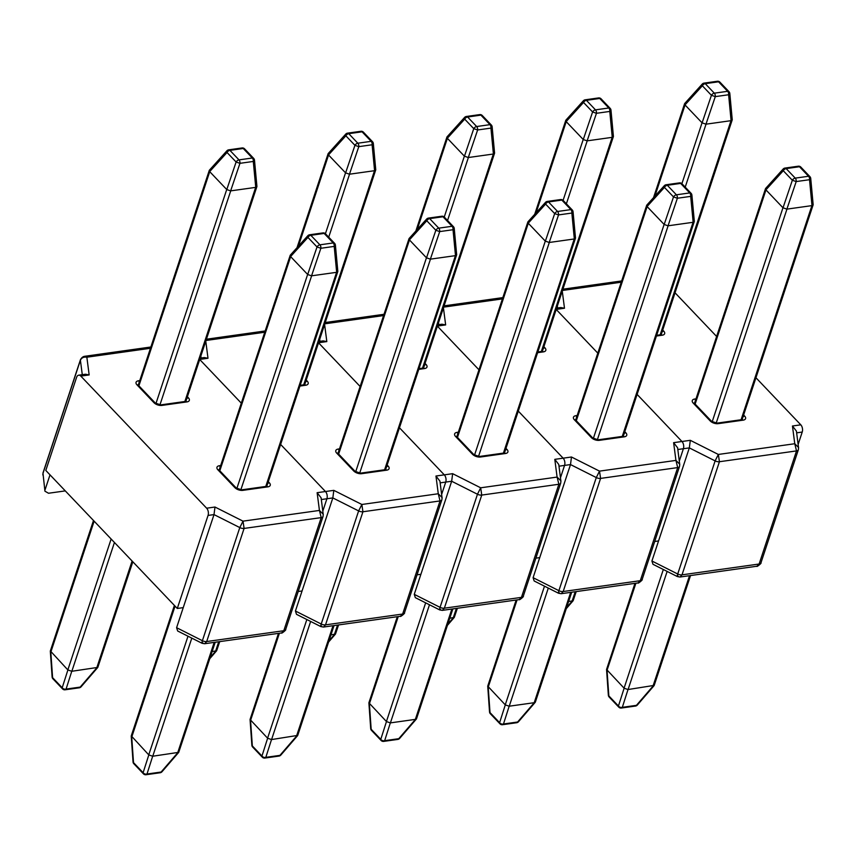 <?xml version="1.0" encoding="UTF-8"?>
<svg xmlns="http://www.w3.org/2000/svg" width="856" height="856" viewBox="0 0 856 856"><rect width="100%" height="100%" fill="white"/><g stroke="black" fill="none" stroke-linecap="round" stroke-linejoin="round"><path stroke-width="1.28" d="M556.207 309.465L597.798 353.132L556.207 309.465M637.121 394.413L681.965 441.503L637.121 394.413M798.595 448.062L796.422 431.114L792.453 425.999L800.799 424.822L755.944 377.742M716.622 336.462L675.031 292.795M800.799 424.822A5.222 3.103 82 0 1 802.222 432.055L798.156 444.36M679.76 464.733L677.599 447.795L673.619 442.67L690.311 440.326L689.326 447.902L683.388 448.726L679.322 461.042L683.388 448.726A5.222 3.103 -98 0 0 681.965 441.503A5.222 3.103 82 0 1 683.388 448.726L677.824 449.507M798.402 449.207A4.483 2.3 -161.7 0 1 798.359 449.753A4.483 2.3 -161.7 0 1 798.348 449.764A4.483 2.3 -161.7 0 1 796.529 450.909L719.425 461.726A4.483 2.3 -161.7 0 1 715.124 460.892L689.326 447.902L658.564 540.939L654.712 541.474M658.564 540.939L651.919 561.001L677.717 574.002A4.483 2.3 18.3 0 0 682.018 574.836L759.122 564.018A4.483 2.3 18.3 0 0 760.941 562.895A4.483 2.3 18.3 0 0 760.941 562.874C762.097 562.906 756.351 567.485 756.886 566.233M677.417 576.591L652.989 564.297L651.919 561.001M798.562 447.528L794.764 443.729L792.453 425.999M796.529 450.909L794.764 443.729L718.345 454.45L719.425 461.726L682.018 574.836L680.06 577.019L756.897 566.233L759.122 564.018L796.529 450.909M678.123 576.077C677.117 577.115 676.978 576.43 677.717 574.002L715.124 460.892L718.345 454.45L690.311 440.326M556.646 308.117L560.819 307.539L564.489 308.235L556.229 309.401M679.964 577.03L677.374 576.57M811.991 205.601L809.53 179.707A2.985 1.412 -5.4 0 0 810.728 178.412L813.168 204.734L811.905 205.622L786.878 209.131L782.962 207.762L765.917 189.861L765.553 188.523L783.144 169.028A2.985 1.455 42.2 0 0 783.272 170.729L765.917 189.861M783.015 207.805L792.346 180.252L796.198 181.568L786.878 209.131M731.077 120.653L728.617 94.759A2.985 1.412 -5.4 0 0 729.815 93.465L732.255 119.787L730.992 120.675L705.965 124.184L702.048 122.815L685.003 104.913L684.64 103.576L702.23 84.081A2.985 1.455 42.2 0 0 702.359 85.782L685.003 104.913M702.102 122.857L711.432 95.305L715.284 96.621L705.965 124.184M634.97 583.343L606.551 669.456L624.131 688.213L628.004 689.54L654.209 685.378L690.535 575.553M606.551 669.456L608.359 695.2A2.985 1.434 176 0 0 608.841 695.907L607.043 670.28L635.901 583.214M654.059 685.645L637.324 705.055A2.985 1.466 -139.2 0 1 636.436 705.344L653.096 686.02M628.004 689.54L622.323 707.323A2.985 2.3 -162.3 0 1 618.449 705.997L624.131 688.213M568.609 601.565L573.145 600.698L576.216 591.592M449.775 618.246L454.311 617.369L457.382 608.263M516.147 600.024L487.727 686.138L505.297 704.884L509.17 706.211L534.197 702.701L535.375 702.059L571.701 592.224M535.225 702.316L518.49 721.726A2.985 1.466 -139.2 0 1 517.602 722.015L534.262 702.69M509.17 706.211L503.489 723.994A2.985 2.3 -162.3 0 1 499.615 722.667L505.297 704.884M488.209 686.951L490.007 712.577A2.985 1.434 176 0 1 489.525 711.882L487.727 686.138M612.243 137.334L609.782 111.43A2.985 1.412 -5.4 0 0 610.981 110.135L613.42 136.468L612.243 137.334L587.13 140.855L583.268 139.539L566.223 121.648L565.805 120.247L583.407 100.751A2.985 1.455 42.2 0 0 583.525 102.453L566.169 121.584M583.268 139.539L592.598 111.976L596.461 113.302L587.13 140.855M693.157 222.282L690.696 196.377A2.985 1.412 -5.4 0 0 691.894 195.082L694.334 221.415L693.157 222.282L668.044 225.802L664.181 224.486L647.136 206.596L646.719 205.194L664.32 185.699A2.985 1.455 42.2 0 0 664.438 187.4L647.082 206.531M664.181 224.486L673.512 196.923L677.374 198.25L668.044 225.802M437.373 326.147L478.964 369.803L437.373 326.147M518.287 411.094L563.13 458.174L518.287 411.094M560.937 481.414L558.765 464.466L554.795 459.351L571.476 457.008L570.503 464.573L564.553 465.407L560.487 477.712L564.553 465.407A5.222 3.103 -98 0 0 563.13 458.174A5.222 3.103 82 0 1 564.553 465.407L558.989 466.188M679.568 465.878A4.483 2.3 -161.7 0 1 679.525 466.424A4.483 2.3 -161.7 0 1 679.525 466.445A4.483 2.3 -161.7 0 1 677.695 467.59L600.591 478.408A4.483 2.3 -161.7 0 1 596.29 477.562L570.503 464.573L539.729 557.609L535.877 558.155M539.729 557.609L533.095 577.682L558.882 590.672A4.483 2.3 18.3 0 0 563.184 591.517L640.288 580.689A4.483 2.3 18.3 0 0 642.107 579.576A4.483 2.3 18.3 0 0 642.118 579.555C643.263 579.576 637.527 584.156 638.052 582.915L640.288 580.689L677.695 467.59L675.93 460.4L673.619 442.67M558.583 593.272L534.165 580.978L533.095 577.682M679.728 464.209L675.93 460.4L599.51 471.132L600.591 478.408L563.184 591.517L561.236 593.69L638.062 582.915M559.289 592.748C558.283 593.797 558.155 593.101 558.882 590.672L596.29 477.562L599.51 471.132L571.476 457.008M437.823 324.799L441.985 324.21L445.655 324.916L437.395 326.072M561.129 593.7L558.54 593.251M318.539 342.817L360.13 386.484L318.539 342.817M399.452 427.765L444.307 474.855L399.452 427.765M442.103 498.085L439.93 481.136L435.961 476.022L452.642 473.678L451.668 481.243L445.73 482.078L441.653 494.383L445.73 482.078A5.222 3.103 -98 0 0 444.307 474.855A5.222 3.103 82 0 1 445.73 482.078L440.155 482.859M560.744 482.549A4.483 2.3 -161.7 0 1 560.701 483.094A4.483 2.3 -161.7 0 1 558.861 484.261L481.757 495.078A4.483 2.3 -161.7 0 1 477.466 494.244L451.668 481.243L420.895 574.29L417.043 574.825M420.895 574.29L414.261 594.353L440.059 607.343A4.483 2.3 18.3 0 0 444.36 608.188L521.454 597.37A4.483 2.3 18.3 0 0 523.273 596.247A4.483 2.3 18.3 0 0 523.284 596.225L560.691 483.116A4.483 2.3 -161.7 0 1 560.691 483.116L560.905 480.976M439.749 609.943L415.331 597.649L414.261 594.353M560.905 480.879L557.096 477.081L554.795 459.351M558.861 484.261L557.096 477.081L480.676 487.802L481.757 495.078L444.36 608.188L442.402 610.371L519.228 599.585L521.454 597.37L558.861 484.261M440.455 609.418C439.46 610.467 439.321 609.772 440.059 607.343L477.466 494.244L480.676 487.802L452.642 473.678M318.988 341.469L323.161 340.881L326.821 341.587L318.571 342.742M442.306 610.382L439.706 609.921M574.322 238.952L571.862 213.048A2.985 1.412 -5.4 0 0 573.06 211.753L575.5 238.086L574.248 238.974L549.21 242.483L545.293 241.103L528.302 223.266L527.885 221.875L545.486 202.38A2.985 1.455 42.2 0 0 545.604 204.081L528.248 223.202M545.358 241.157L554.677 213.604L558.54 214.92L549.21 242.483M493.409 154.005L490.948 128.1A2.985 1.412 -5.4 0 0 492.147 126.806L494.586 153.138L493.334 154.026L468.296 157.536L464.38 156.156L447.388 138.319L446.971 136.928L464.573 117.433A2.985 1.455 42.2 0 0 464.69 119.134L447.335 138.255M464.444 156.209L473.764 128.657L477.627 129.973L468.296 157.536M397.312 616.695L368.893 702.808L386.463 721.565L390.336 722.892L415.438 719.372L416.54 718.73L452.867 608.894M416.401 718.997L399.656 738.396A2.985 1.466 -139.2 0 1 398.768 738.685L415.438 719.372M390.336 722.892L384.654 740.675A2.985 2.3 -162.3 0 1 380.781 739.349L386.463 721.565M369.375 703.621L371.172 729.259A2.985 1.434 176 0 1 370.691 728.552L368.893 702.808M330.951 634.917L335.488 634.05L338.559 624.944M212.117 651.598L216.654 650.721L219.725 641.615M278.478 633.365L250.059 719.479L267.639 738.236L271.512 739.563L297.717 735.4L334.033 625.576M297.567 735.668L280.832 755.078A2.985 1.466 -139.2 0 1 279.944 755.367L296.604 736.042M271.512 739.563L265.831 757.346A2.985 2.3 -162.3 0 1 261.957 756.019L267.639 738.236M250.551 720.303L252.338 745.929A2.985 1.434 176 0 1 251.867 745.223L250.059 719.479M374.586 170.686L372.114 144.782A2.985 1.412 -5.4 0 0 373.323 143.487L375.763 169.809L374.586 170.686L349.462 174.207L345.546 172.837L328.554 155L328.148 153.599L345.738 134.103A2.985 1.455 42.2 0 0 345.867 135.804L328.511 154.936M345.61 172.891L354.94 145.327L358.792 146.644L349.462 174.207M455.499 255.634L453.027 229.729A2.985 1.412 -5.4 0 0 454.236 228.434L456.676 254.756L455.499 255.634L430.375 259.154L426.459 257.784L409.468 239.948L409.061 238.546L426.652 219.05A2.985 1.455 42.2 0 0 426.78 220.752L409.425 239.883M426.523 257.838L435.854 230.275L439.706 231.591L430.375 259.154M199.716 359.499L241.296 403.155L199.716 359.499M280.629 444.446L325.473 491.526L280.629 444.446M323.268 514.766L321.107 497.818L317.127 492.692L333.819 490.36L332.834 497.925L326.896 498.759L322.83 511.064L326.896 498.759A5.222 3.103 -98 0 0 325.473 491.526A5.222 3.103 82 0 1 326.896 498.759L321.321 499.54M441.91 499.23A4.483 2.3 -161.7 0 1 441.867 499.776A4.483 2.3 -161.7 0 1 440.038 500.931L362.933 511.76A4.483 2.3 -161.7 0 1 358.632 510.914L332.834 497.925L302.072 590.961L298.209 591.507M302.072 590.961L295.427 611.024L321.225 624.024A4.483 2.3 18.3 0 0 325.526 624.859L402.63 614.041A4.483 2.3 18.3 0 0 404.449 612.917A4.483 2.3 18.3 0 0 404.449 612.896C405.605 612.928 399.859 617.508 400.394 616.256L402.63 614.041L440.038 500.931L438.272 493.752L435.961 476.022M442.07 497.646L441.867 499.776A4.483 2.3 -161.7 0 1 441.857 499.797L404.449 612.896M320.914 626.624L296.497 614.319L295.427 611.024M442.07 497.561L438.272 493.752L361.853 504.473L362.933 511.76L325.526 624.859L323.568 627.041L400.394 616.267M321.631 626.1C320.625 627.138 320.486 626.453 321.225 624.024L358.632 510.914L361.853 504.473L333.819 490.36M200.154 358.14L204.327 357.562L207.997 358.257L199.737 359.424M323.472 627.052L320.882 626.603M80.817 376.105L206.638 508.197L214.984 507.03L214.011 514.595L183.238 607.632L177.299 608.466L45.807 470.436L76.58 377.389A5.222 3.103 -98 0 1 78.688 375.185L85.493 374.233L89.163 374.939L80.817 376.105A5.222 3.103 -98 0 0 78.688 375.185M150.442 348.285L86.852 357.209C83.717 356.738 81.566 357.755 80.4 360.248A4.483 2.3 -161.7 0 1 80.453 359.68L43.046 472.79A4.483 2.3 18.3 0 0 43.035 472.801A4.483 2.3 18.3 0 0 42.993 473.347L44.94 491.205L48.514 493.249L65.302 490.895M80.453 359.68A4.483 2.3 -161.7 0 1 80.453 359.659C81.63 357.68 82.978 356.567 84.509 356.321L86.852 357.209L89.163 374.939M45.111 489.664L50.012 474.845M323.076 515.9A4.483 2.3 -161.7 0 1 323.033 516.446A4.483 2.3 -161.7 0 1 323.033 516.468A4.483 2.3 -161.7 0 1 321.203 517.613L244.099 528.43A4.483 2.3 -161.7 0 1 239.798 527.585L214.011 514.595L208.061 515.43L177.299 608.466M208.061 515.43A5.222 3.103 -98 0 0 206.638 508.197M183.238 607.632L176.604 627.705L202.391 640.695A4.483 2.3 18.3 0 0 206.692 641.54L283.796 630.722A4.483 2.3 18.3 0 0 285.615 629.599A4.483 2.3 18.3 0 0 285.626 629.577C286.771 629.609 281.025 634.189 281.56 632.937L283.796 630.722L321.203 517.613L319.438 510.433L317.127 492.692M204.638 643.733L202.048 643.284L177.663 631L176.604 627.705M323.236 514.231L319.438 510.433L243.018 521.154L244.099 528.43L206.692 641.54L204.734 643.712M202.797 642.77C201.791 643.819 201.663 643.124 202.391 640.695L239.798 527.585L243.018 521.154L214.984 507.03M82.283 374.682L80.4 360.248L42.993 473.347L44.94 491.205M336.665 272.304L334.204 246.4A2.985 1.412 -5.4 0 0 335.402 245.105L337.842 271.438L336.579 272.326L311.552 275.825L307.689 274.509L290.644 256.618L290.227 255.227L307.818 235.732A2.985 1.455 42.2 0 0 307.946 237.422L290.591 256.554M307.689 274.509L317.02 246.956L320.872 248.272L311.552 275.825M255.751 187.357L253.29 161.452A2.985 1.412 -5.4 0 0 254.489 160.158L256.928 186.49L255.666 187.378L230.639 190.877L226.776 189.561L209.731 171.671L209.313 170.28L226.904 150.784A2.985 1.455 42.2 0 0 227.033 152.475L209.677 171.607M226.776 189.561L236.106 162.009L239.958 163.325L230.639 190.877M174.399 605.438L131.268 735.871L148.805 754.917L152.678 756.233L178.733 752.338L215.209 642.246M178.733 752.338L161.998 771.748A2.985 1.466 -139.2 0 1 161.11 772.037L177.77 752.713M152.678 756.233L146.997 774.017A2.985 2.3 -162.3 0 1 143.123 772.701L148.805 754.917M131.717 736.973L133.515 762.61A2.985 1.434 176 0 1 133.033 761.904L131.236 736.16M93.486 520.491L50.354 650.924L67.838 669.916L71.765 671.286L97.819 667.391L132.819 561.771M97.819 667.391L81.085 686.801A2.985 1.466 -139.2 0 1 80.197 687.09L96.856 667.766M71.765 671.286L66.083 689.069A2.985 2.3 -162.3 0 1 62.21 687.753L67.892 669.97M50.804 652.026L52.601 677.663A2.985 1.434 176 0 1 52.12 676.957L50.322 651.213M662.715 330.063L663.742 331.144A5.971 3.071 -161.7 0 1 662.223 335.21L656.434 336.023M743.629 415.01L744.656 416.091A5.971 3.071 -161.7 0 1 743.136 420.157L718.184 423.656A5.971 3.071 -161.7 0 1 710.191 420.927L693.2 403.09A5.971 3.071 -161.7 0 1 694.719 399.024L695.992 398.843M621.242 282.213L562.488 290.462M562.264 291.147L564.489 308.235M802.222 432.055L796.647 432.836M557.598 307.989L557.342 306.02M710.191 420.927A2.985 1.851 -43.6 0 1 711.55 421.302L716.964 423.132L741.917 419.633A2.985 1.53 18.3 0 0 741.467 418.862M661.025 334.685A2.985 1.53 18.3 0 0 660.554 333.915M656.67 335.295L661.003 334.685A2.985 1.776 82 0 1 662.223 335.21M662.116 331.861A2.985 1.851 -43.6 0 1 663.742 331.144M716.964 423.132A2.985 1.776 82 0 1 718.184 423.656M741.927 420.125L741.917 419.633A2.985 1.776 82 0 1 743.136 420.157M693.2 403.09A2.985 1.851 -43.6 0 1 694.558 403.465L711.55 421.302M743.029 416.808A2.985 1.851 -43.6 0 1 744.656 416.091M694.719 399.024A2.985 1.776 82 0 1 695.479 400.383M765.97 189.914L694.879 404.856M782.962 207.762L712.01 422.297M786.953 209.121L716.012 423.645M811.905 205.622L740.847 420.478M810.728 178.412A2.985 2.985 0 0 0 809.915 176.636A2.985 1.851 -43.6 0 0 808.556 176.261L799.483 166.727L786.161 168.6L795.235 178.123L808.556 176.261A2.985 1.776 82 0 1 809.53 179.707L796.198 181.568A2.985 1.776 82 0 0 795.235 178.123A2.985 1.851 -43.6 0 0 792.346 180.252L783.272 170.729A2.985 1.851 -43.6 0 1 786.161 168.6A2.985 1.776 82 0 0 784.941 168.076A2.985 2.985 0 0 0 783.144 169.028M799.483 166.727A2.985 1.851 -43.6 0 1 800.842 167.102A2.985 2.985 0 0 0 798.263 166.203A2.985 1.776 82 0 1 799.483 166.727M685.057 104.967L654.936 196.045M702.048 122.815L681.911 183.676M706.04 124.174L685.217 187.143M730.992 120.675L659.933 335.531M729.815 93.465A2.985 2.985 0 0 0 729.002 91.688A2.985 1.851 -43.6 0 0 727.643 91.314L718.569 81.791L705.248 83.653L714.321 93.176L727.643 91.314A2.985 1.776 82 0 1 728.617 94.759L715.284 96.621A2.985 1.776 82 0 0 714.321 93.176A2.985 1.851 -43.6 0 0 711.432 95.305L702.359 85.782A2.985 1.851 -43.6 0 1 705.248 83.653A2.985 1.776 82 0 0 704.028 83.128A2.985 2.985 0 0 0 702.23 84.081M718.569 81.791A2.985 1.851 -43.6 0 1 719.928 82.155A2.985 2.985 0 0 0 717.349 81.267A2.985 1.776 82 0 1 718.569 81.791M628.079 689.529L667.134 571.423M624.077 688.16L663.325 569.508M653.032 686.02L689.519 575.692M618.781 707.142A2.985 1.851 -43.6 0 1 618.449 705.997L608.841 695.907A2.985 1.851 136.4 0 0 609.172 697.052L618.781 707.142A2.985 2.985 0 0 0 621.36 708.04A2.985 1.776 -98 0 0 622.323 707.323L636.436 705.344A2.985 1.776 -98 0 1 635.473 706.061A2.985 2.985 0 0 0 637.324 705.055M572.118 601.072L575.211 591.731M566.651 607.482L572.183 601.072M453.284 617.754L456.376 608.402M447.816 624.163L453.348 617.743M509.245 706.2L548.3 588.093M505.254 704.83L544.491 586.178M488.262 686.994L517.067 599.885M534.197 702.701L570.685 592.363M499.958 723.812A2.985 1.851 -43.6 0 1 499.615 722.667L490.007 712.577A2.985 1.851 136.4 0 0 490.338 713.733L499.958 723.812A2.985 2.985 0 0 0 502.526 724.711A2.985 1.776 -98 0 0 503.489 723.994L517.602 722.015A2.985 1.776 -98 0 1 516.639 722.732A2.985 2.985 0 0 0 518.49 721.726M566.223 121.648L536.102 212.716M583.214 139.485L563.087 200.358M587.205 140.855L566.383 203.814M612.158 137.345L541.11 352.201M610.981 110.135A2.985 2.985 0 0 0 610.168 108.359A2.985 1.851 -43.6 0 0 608.819 107.984L599.746 98.461L586.413 100.334L595.487 109.857L608.819 107.984A2.985 1.776 82 0 1 609.782 111.43L596.461 113.302A2.985 1.776 82 0 0 595.487 109.857A2.985 1.851 -43.6 0 0 592.598 111.976L583.525 102.453A2.985 1.851 -43.6 0 1 586.413 100.334A2.985 1.776 82 0 0 585.194 99.81A2.985 2.985 0 0 0 583.407 100.751M599.746 98.461A2.985 1.851 -43.6 0 1 601.094 98.836A2.985 2.985 0 0 0 598.526 97.937A2.985 1.776 82 0 1 599.746 98.461M647.136 206.596L576.056 421.526M664.128 224.433L593.176 438.978M668.119 225.802L597.178 440.316M693.071 222.293L622.023 437.149M691.894 195.082A2.985 2.985 0 0 0 691.081 193.306A2.985 1.851 -43.6 0 0 689.733 192.932L680.659 183.409L667.327 185.281L676.4 194.804L689.733 192.932A2.985 1.776 82 0 1 690.696 196.377L677.374 198.25A2.985 1.776 82 0 0 676.4 194.804A2.985 1.851 -43.6 0 0 673.512 196.923L664.438 187.4A2.985 1.851 -43.6 0 1 667.327 185.281A2.985 1.776 82 0 0 666.107 184.757A2.985 2.985 0 0 0 664.32 185.699M680.659 183.409A2.985 1.851 -43.6 0 1 682.007 183.783A2.985 2.985 0 0 0 679.439 182.884A2.985 1.776 82 0 1 680.659 183.409M543.881 346.734L544.908 347.825A5.971 3.071 -161.7 0 1 543.389 351.88L537.6 352.693M624.794 431.681L625.822 432.762A5.971 3.071 -161.7 0 1 624.302 436.828L599.35 440.337A5.971 3.071 -161.7 0 1 591.357 437.598L574.365 419.761A5.971 3.071 -161.7 0 1 575.885 415.695L577.158 415.524M502.419 298.894L443.665 307.133M443.429 307.818L445.655 324.916M438.775 324.659L438.518 322.691M623.104 436.303A2.985 1.53 18.3 0 0 622.644 435.533M537.836 351.966L542.169 351.356A2.985 1.53 18.3 0 0 541.73 350.585M542.19 351.859L542.169 351.356A2.985 1.776 82 0 1 543.389 351.88M543.282 348.531A2.985 1.851 -43.6 0 1 544.908 347.825M591.357 437.598A2.985 1.851 -43.6 0 1 592.716 437.972L598.13 439.813A2.985 1.776 82 0 1 599.35 440.337M598.13 439.813L623.082 436.303A2.985 1.776 82 0 1 624.302 436.828M574.365 419.761A2.985 1.851 -43.6 0 1 575.724 420.135L592.716 437.972M624.195 433.478A2.985 1.851 -43.6 0 1 625.822 432.762M575.885 415.695A2.985 1.776 82 0 1 576.655 417.054M425.047 363.415L426.074 364.495A5.971 3.071 -161.7 0 1 424.565 368.562L418.766 369.375M505.96 448.362L506.987 449.443A5.971 3.071 -161.7 0 1 505.479 453.509L480.516 457.008A5.971 3.071 -161.7 0 1 472.533 454.279L455.542 436.442A5.971 3.071 -161.7 0 1 457.05 432.376L458.335 432.194M383.584 315.564L324.831 323.814M324.606 324.499L326.821 341.587M319.941 341.341L319.684 339.361M504.28 452.974A2.985 1.53 18.3 0 0 503.81 452.203M419.012 368.647L423.346 368.037A2.985 1.53 18.3 0 0 422.896 367.256M423.356 368.529L423.346 368.037A2.985 1.776 82 0 1 424.565 368.562M424.458 365.212A2.985 1.851 -43.6 0 1 426.074 364.495M472.533 454.279A2.985 1.851 -43.6 0 1 473.892 454.654L479.296 456.483A2.985 1.776 82 0 1 480.516 457.008M479.296 456.483L504.259 452.985A2.985 1.776 82 0 1 505.479 453.509M455.542 436.442A2.985 1.851 -43.6 0 1 456.901 436.817L473.892 454.654M505.372 450.16A2.985 1.851 -43.6 0 1 506.987 449.443M457.05 432.376A2.985 1.776 82 0 1 457.821 433.735M528.302 223.266L457.222 438.208M545.293 241.103L474.342 455.649M549.295 242.473L478.344 456.986M574.248 238.974L503.189 453.83M573.06 211.753A2.985 2.985 0 0 0 572.257 209.977A2.985 1.851 -43.6 0 0 570.899 209.602L561.825 200.079L548.503 201.952L557.577 211.475L570.899 209.602A2.985 1.776 82 0 1 571.862 213.048L558.54 214.92A2.985 1.776 82 0 0 557.577 211.475A2.985 1.851 -43.6 0 0 554.677 213.604L545.604 204.081A2.985 1.851 -43.6 0 1 548.503 201.952A2.985 1.776 82 0 0 547.284 201.428A2.985 2.985 0 0 0 545.486 202.38M561.825 200.079A2.985 1.851 -43.6 0 1 563.184 200.454A2.985 2.985 0 0 0 560.605 199.555A2.985 1.776 82 0 1 561.825 200.079M447.388 138.319L417.268 229.397M464.38 156.156L444.253 217.028M468.382 157.525L447.549 220.495M493.334 154.026L422.276 368.882M492.147 126.806A2.985 2.985 0 0 0 491.344 125.029A2.985 1.851 -43.6 0 0 489.985 124.655L480.911 115.132L467.59 117.005L476.664 126.528L489.985 124.655A2.985 1.776 82 0 1 490.948 128.1L477.627 129.973A2.985 1.776 82 0 0 476.664 126.528A2.985 1.851 -43.6 0 0 473.764 128.657L464.69 119.134A2.985 1.851 -43.6 0 1 467.59 117.005A2.985 1.776 82 0 0 466.37 116.48A2.985 2.985 0 0 0 464.573 117.433M480.911 115.132A2.985 1.851 -43.6 0 1 482.27 115.507A2.985 2.985 0 0 0 479.692 114.608A2.985 1.776 82 0 1 480.911 115.132M390.411 722.871L429.477 604.775M386.42 721.512L425.657 602.849M369.428 703.675L398.233 616.566M415.363 719.372L451.861 609.044M381.123 740.494A2.985 1.851 -43.6 0 1 380.781 739.349L371.172 729.259A2.985 1.851 136.4 0 0 371.515 730.403L381.123 740.494A2.985 2.985 0 0 0 383.702 741.392A2.985 1.776 -98 0 0 384.654 740.675L398.768 738.685A2.985 1.776 -98 0 1 397.815 739.413A2.985 2.985 0 0 0 399.656 738.396M334.45 634.424L337.542 625.083M328.993 640.834L334.525 634.424M215.626 651.106L218.719 641.754M210.159 657.515L215.691 651.095M271.577 739.552L310.642 621.445M267.586 738.182L306.833 619.53M250.594 720.345L279.398 633.237M296.54 736.053L333.027 625.715M262.289 757.164A2.985 1.851 -43.6 0 1 261.957 756.019L252.338 745.929A2.985 1.851 136.4 0 0 252.681 747.074L262.289 757.164A2.985 2.985 0 0 0 264.868 758.063A2.985 1.776 -98 0 0 265.831 757.346L279.944 755.367A2.985 1.776 -98 0 1 278.981 756.083A2.985 2.985 0 0 0 280.832 755.078M328.554 155L298.444 246.068M345.546 172.837L325.419 233.709M349.548 174.196L328.725 237.166M374.5 170.697L303.441 385.553M373.323 143.487A2.985 2.985 0 0 0 372.51 141.711A2.985 1.851 -43.6 0 0 371.151 141.336L362.077 131.813L348.756 133.675L357.829 143.209L371.151 141.336A2.985 1.776 82 0 1 372.114 144.782L358.792 146.644A2.985 1.776 82 0 0 357.829 143.209A2.985 1.851 -43.6 0 0 354.94 145.327L345.867 135.804A2.985 1.851 -43.6 0 1 348.756 133.675A2.985 1.776 82 0 0 347.536 133.151A2.985 2.985 0 0 0 345.738 134.103M362.077 131.813A2.985 1.851 -43.6 0 1 363.436 132.188A2.985 2.985 0 0 0 360.858 131.289A2.985 1.776 82 0 1 362.077 131.813M409.468 239.948L338.388 454.878M426.459 257.784L355.507 472.33M430.461 259.143L359.509 473.668M455.413 255.644L384.355 470.5M454.236 228.434A2.985 2.985 0 0 0 453.423 226.658A2.985 1.851 -43.6 0 0 452.064 226.284L442.991 216.761L429.669 218.622L438.743 228.156L452.064 226.284A2.985 1.776 82 0 1 453.027 229.729L439.706 231.591A2.985 1.776 82 0 0 438.743 228.156A2.985 1.851 -43.6 0 0 435.854 230.275L426.78 220.752A2.985 1.851 -43.6 0 1 429.669 218.622A2.985 1.776 82 0 0 428.449 218.098A2.985 2.985 0 0 0 426.652 219.05M442.991 216.761A2.985 1.851 -43.6 0 1 444.35 217.135A2.985 2.985 0 0 0 441.771 216.236A2.985 1.776 82 0 1 442.991 216.761M306.213 380.085L307.25 381.166A5.971 3.071 -161.7 0 1 305.731 385.232L299.932 386.045M387.126 465.033L388.164 466.113A5.971 3.071 -161.7 0 1 386.645 470.179L361.692 473.678A5.971 3.071 -161.7 0 1 353.699 470.95L336.708 453.113A5.971 3.071 -161.7 0 1 338.227 449.047L339.5 448.865M264.75 332.246L205.996 340.485M205.772 341.17L207.997 358.257M201.107 358.011L200.85 356.043M385.446 469.655A2.985 1.53 18.3 0 0 384.975 468.885M300.178 385.318L304.511 384.708A2.985 1.53 18.3 0 0 304.062 383.937M304.522 385.211L304.511 384.708A2.985 1.776 82 0 1 305.731 385.232M305.624 381.883A2.985 1.851 -43.6 0 1 307.25 381.166M353.699 470.95A2.985 1.851 -43.6 0 1 355.058 471.324L360.472 473.154A2.985 1.776 82 0 1 361.692 473.678M360.472 473.154L385.425 469.655A2.985 1.776 82 0 1 386.645 470.179M336.708 453.113A2.985 1.851 -43.6 0 1 338.067 453.487L355.058 471.324M386.538 466.83A2.985 1.851 -43.6 0 1 388.164 466.113M338.227 449.047A2.985 1.776 82 0 1 338.987 450.406M187.389 396.767L188.416 397.847A5.971 3.071 -161.7 0 1 186.897 401.913L161.945 405.412A5.971 3.071 -161.7 0 1 153.952 402.684L136.96 384.836A5.971 3.071 -161.7 0 1 138.479 380.781L139.753 380.599M268.303 481.714L269.33 482.795A5.971 3.071 -161.7 0 1 267.81 486.861L242.858 490.36A5.971 3.071 -161.7 0 1 234.865 487.631L217.873 469.784A5.971 3.071 -161.7 0 1 219.393 465.728L220.666 465.546M234.865 487.631A2.985 1.851 -43.6 0 1 236.224 488.006L241.638 489.835L266.591 486.336A2.985 1.53 18.3 0 0 266.152 485.555M185.699 401.378A2.985 1.53 18.3 0 0 185.238 400.608M153.952 402.684A2.985 1.851 -43.6 0 1 155.311 403.058L160.725 404.888A2.985 1.776 82 0 1 161.945 405.412M160.725 404.888L185.677 401.389A2.985 1.776 82 0 1 186.897 401.913M136.96 384.836A2.985 1.851 -43.6 0 1 138.319 385.211L155.311 403.058M186.79 398.554A2.985 1.851 -43.6 0 1 188.416 397.847M138.479 380.781A2.985 1.776 82 0 1 139.25 382.14M241.638 489.835A2.985 1.776 82 0 1 242.858 490.36M266.601 486.829L266.591 486.336A2.985 1.776 82 0 1 267.81 486.861M217.873 469.784A2.985 1.851 -43.6 0 1 219.232 470.158L236.224 488.006M267.703 483.501A2.985 1.851 -43.6 0 1 269.33 482.795M219.393 465.728A2.985 1.776 82 0 1 220.163 467.087M290.644 256.618L219.553 471.56M307.636 274.455L236.684 489.001M311.627 275.825L240.686 490.338M336.579 272.326L265.531 487.182M335.402 245.105A2.985 2.985 0 0 0 334.589 243.329A2.985 1.851 -43.6 0 0 333.23 242.954L324.156 233.431L310.835 235.304L319.909 244.827L333.23 242.954A2.985 1.776 82 0 1 334.204 246.4L320.872 248.272A2.985 1.776 82 0 0 319.909 244.827A2.985 1.851 -43.6 0 0 317.02 246.956L307.946 237.422A2.985 1.851 -43.6 0 1 310.835 235.304A2.985 1.776 82 0 0 309.615 234.779A2.985 2.985 0 0 0 307.818 235.732M324.156 233.431A2.985 1.851 -43.6 0 1 325.515 233.806A2.985 2.985 0 0 0 322.947 232.907A2.985 1.776 82 0 1 324.156 233.431M209.731 171.671L138.64 386.612M226.722 189.508L155.771 404.053M230.713 190.877L159.772 405.391M255.666 187.378L184.618 402.234M254.489 160.158A2.985 2.985 0 0 0 253.676 158.381A2.985 1.851 -43.6 0 0 252.317 158.007L243.243 148.484L229.922 150.356L238.995 159.879L252.317 158.007A2.985 1.776 82 0 1 253.29 161.452L239.958 163.325A2.985 1.776 82 0 0 238.995 159.879A2.985 1.851 -43.6 0 0 236.106 162.009L227.033 152.475A2.985 1.851 -43.6 0 1 229.922 150.356A2.985 1.776 82 0 0 228.702 149.832A2.985 2.985 0 0 0 226.904 150.784M243.243 148.484A2.985 1.851 -43.6 0 1 244.602 148.858A2.985 2.985 0 0 0 242.034 147.96A2.985 1.776 82 0 1 243.243 148.484M152.753 756.223L191.808 638.127M148.751 754.864L187.999 636.201M131.76 737.016L175.052 606.123M177.706 752.724L214.193 642.385M143.455 773.845A2.985 1.851 -43.6 0 1 143.123 772.701L133.515 762.61A2.985 1.851 136.4 0 0 133.846 763.755L143.455 773.845A2.985 2.985 0 0 0 146.034 774.734A2.985 1.776 -98 0 0 146.997 774.017L161.11 772.037A2.985 1.776 -98 0 1 160.147 772.754A2.985 2.985 0 0 0 161.998 771.748M71.84 671.275L114.437 542.479M67.838 669.916L111.13 539.013M50.846 652.069L94.139 521.176M96.792 667.776L132.102 561.022M62.542 688.898A2.985 1.851 -43.6 0 1 62.21 687.753L52.601 677.663A2.985 1.851 136.4 0 0 52.933 678.808L62.542 688.898A2.985 2.985 0 0 0 65.12 689.797A2.985 1.776 -98 0 0 66.083 689.069L80.197 687.09A2.985 1.776 -98 0 1 79.234 687.807A2.985 2.985 0 0 0 81.085 686.801M798.348 449.764L760.941 562.874M798.359 449.753L798.562 447.624M562.916 289.189L621.67 280.939M765.553 188.523L694.483 403.39M813.168 204.734L742.098 419.622M809.915 176.636L800.842 167.102M798.263 166.203L784.941 168.076M684.64 103.576L653.556 197.565M732.255 119.787L661.185 334.675M729.002 91.688L719.928 82.155M717.349 81.267L704.028 83.128M621.36 708.04L635.473 706.061M608.359 695.2A2.985 2.985 0 0 0 609.172 697.052M573.145 600.698L566.255 608.68M454.311 617.369L447.421 625.362M502.526 724.711L516.639 722.732M489.525 711.882A2.985 2.985 0 0 0 490.338 713.733M565.805 120.247L534.722 214.246M613.42 136.468L542.351 351.356M610.168 108.359L601.094 98.836M598.526 97.937L585.194 99.81M646.719 205.194L575.66 420.071M694.334 221.415L623.264 436.293M691.081 193.306L682.007 183.783M679.439 182.884L666.107 184.757M679.525 466.445L642.118 579.555M679.525 466.424L679.739 464.294M444.082 305.86L502.836 297.61M325.248 322.53L384.002 314.291M523.273 596.247C524.439 596.258 518.693 600.837 519.228 599.585M527.885 221.875L456.826 436.742M575.5 238.086L504.441 452.974M572.257 209.977L563.184 200.454M560.605 199.555L547.284 201.428M446.971 136.928L415.888 230.917M494.586 153.138L423.527 368.026M491.344 125.029L482.27 115.507M479.692 114.608L466.37 116.48M383.702 741.392L397.815 739.413M370.691 728.552A2.985 2.985 0 0 0 371.515 730.403M335.488 634.05L328.597 642.032M216.654 650.721L209.763 658.713M264.868 758.063L278.981 756.083M251.867 745.223A2.985 2.985 0 0 0 252.681 747.074M328.148 153.599L297.053 247.587M375.763 169.809L304.693 384.697M372.51 141.711L363.436 132.188M360.858 131.289L347.536 133.151M409.061 238.546L337.992 453.423M456.676 254.756L385.607 469.644M453.423 226.658L444.35 217.135M441.771 216.236L428.449 218.098M206.424 339.211L265.178 330.962M323.033 516.468L285.626 629.577M323.033 516.446L323.236 514.328M84.498 356.321L150.859 347.001M43.035 472.801L42.832 474.93M204.712 643.723L281.57 632.937M290.227 255.227L219.168 470.094M337.842 271.438L266.772 486.326M334.589 243.329L325.515 233.806M322.947 232.907L309.615 234.779M209.313 170.28L138.255 385.147M256.928 186.49L185.859 401.378M253.676 158.381L244.602 148.858M242.034 147.96L228.702 149.832M146.034 774.734L160.147 772.754M133.033 761.904A2.985 2.985 0 0 0 133.846 763.755M65.12 689.797L79.234 687.807M52.12 676.957A2.985 2.985 0 0 0 52.933 678.808"/></g></svg>
